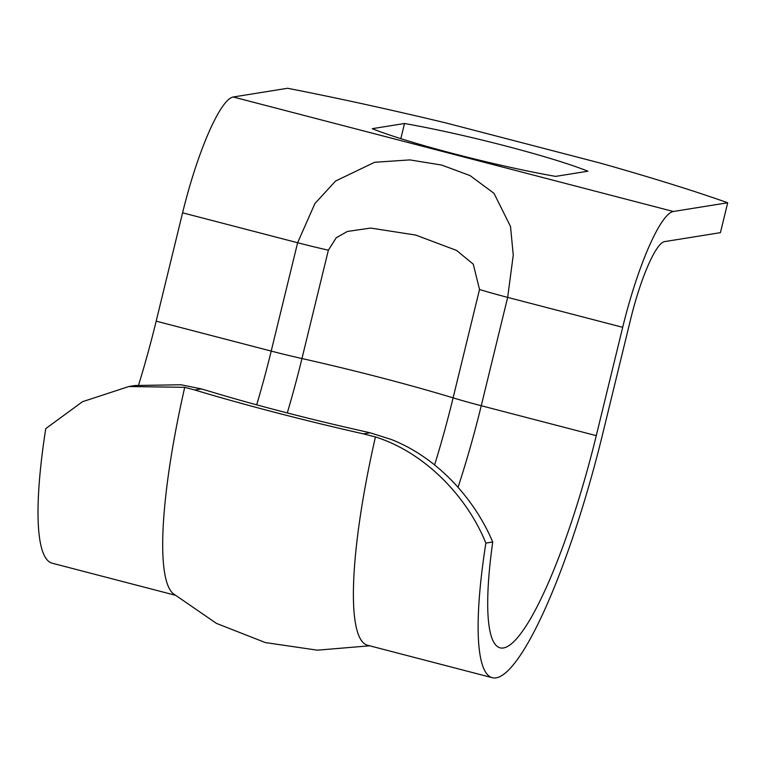 <?xml version="1.0" encoding="UTF-8"?>
<svg xmlns="http://www.w3.org/2000/svg" width="766" height="766" viewBox="0 0 766 766"><rect width="100%" height="100%" fill="white"/><g stroke="black" fill="none" stroke-linecap="round" stroke-linejoin="round"><path stroke-width="1.15" d="M135.113 385.518L181.073 384.771L201.41 388.908L209.511 391.302C251.794 404.18 309.445 419.184 360.662 430.626L370.122 432.8L391.12 439.416C437.501 457.561 474.547 498.896 492.73 542.002L485.864 543.104C467.289 496.942 425.168 452.572 375.426 436.946L363.457 433.872C305.854 420.907 242.736 404.486 194.746 389.98L184.721 387.328L128.832 386.533L82.469 401.719L45.759 428.606A243.052 45.539 104.6 0 0 52.26 563.23L174.926 595.144M184.721 387.328A243.052 45.539 104.6 0 0 173.126 593.583L216.395 623.361L265.323 642.569L317.344 650.181L369.691 645.805M375.426 436.946A243.052 45.539 104.6 0 0 367.661 645.278L492.356 677.718A243.052 45.539 104.6 0 0 602.497 434.657L630.724 318.838A77.155 14.458 104.6 0 1 664.476 241.625L720.413 232.663L727.7 202.77A352.695 28.39 13.7 0 0 600.199 163.072L446.166 123A352.695 28.39 13.7 0 0 287.595 88.282L233.218 96.995A115.743 21.687 104.6 0 0 182.586 212.814L297.62 242.736A77.155 6.214 13.7 0 0 328.375 250.185L336.255 237.738L347.419 231.447L370.677 228.067L415.651 235.057L456.565 250.425L473.273 264.174L479.526 289.51A77.155 6.214 13.7 0 0 507.667 297.38L513.258 255.126L510.51 226.477L494.022 193.348L470.065 175.596L441.666 165.063L409.848 159.903L374.679 162.268L335.613 181.006L314.912 203.545L297.62 242.736L271.202 351.087A212.192 39.755 -75.4 0 1 256.687 404.841M485.864 543.104A243.052 45.539 104.6 0 0 492.356 677.718M492.73 542.002A212.192 39.755 104.6 0 0 500.131 647.854A212.192 39.755 104.6 0 0 596.283 435.653L622.691 327.312A115.743 21.687 -75.4 0 1 673.324 211.493L727.7 202.77M138.608 384.992A212.192 39.755 104.6 0 0 156.178 321.155L182.586 212.814M404.515 123.508A125.385 10.092 -166.3 0 1 587.895 171.211L555.628 176.391A125.385 10.092 -166.3 0 1 372.247 128.678L404.515 123.508L400.819 138.646M194.746 389.98L201.41 388.908M363.457 433.872L370.122 432.8M287.288 412.941A218.674 40.971 104.6 0 0 301.957 358.536A77.155 6.214 -166.3 0 1 271.202 351.087L156.178 321.155M328.375 250.185L301.957 358.536A198.04 15.942 -166.3 0 1 453.108 397.86A218.674 40.971 -75.4 0 1 434.619 464.885M458.049 487.281A212.192 39.755 104.6 0 0 481.249 405.731L596.283 435.653M479.526 289.51L453.108 397.86A77.155 6.214 13.7 0 0 481.249 405.731L507.667 297.38L622.691 327.312M673.324 211.493L233.218 96.995M135.113 385.509L128.822 386.524"/></g></svg>
